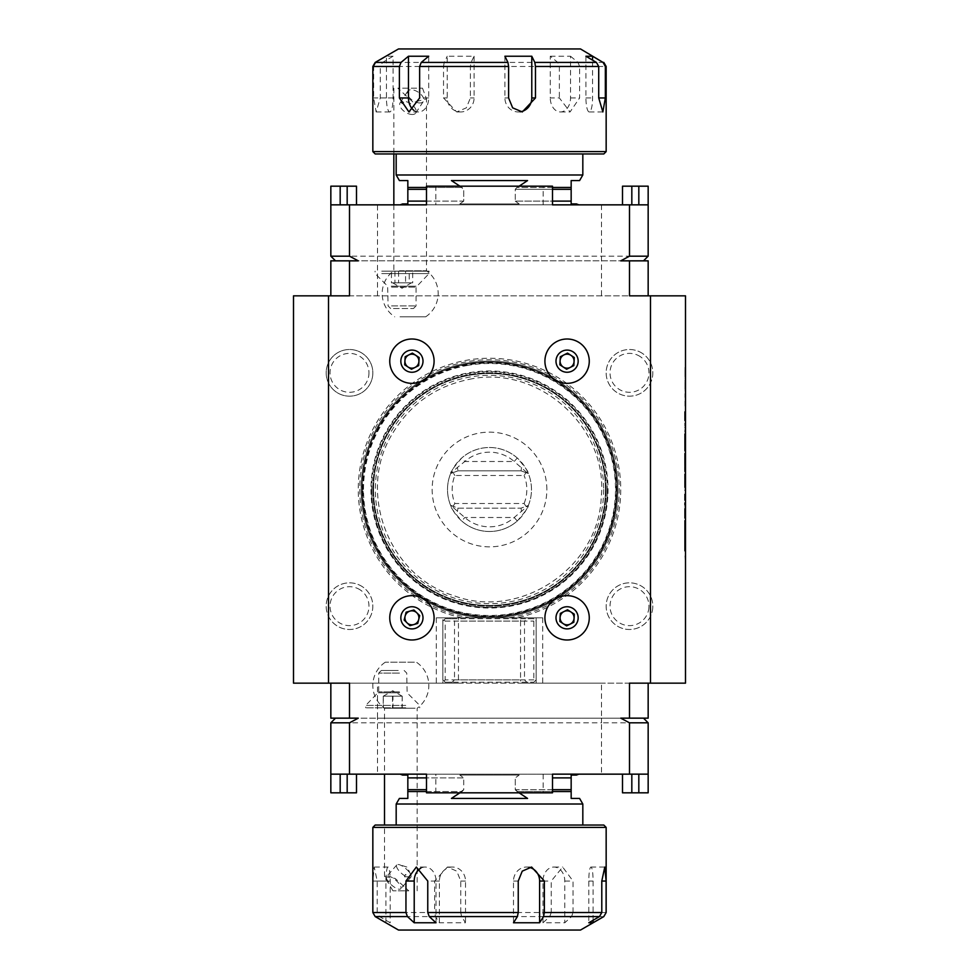 <?xml version="1.0" encoding="UTF-8"?>
<svg xmlns="http://www.w3.org/2000/svg" width="979" height="979" viewBox="0 0 979 979"><rect width="100%" height="100%" fill="white"/><g stroke="black" fill="none" stroke-linecap="round" stroke-linejoin="round"><path stroke-width="0.73" stroke-dasharray="4.89 3.67" d="M466.848 365.559A125.997 125.997 0 0 1 608.167 531.854A125.997 125.997 0 0 1 393.485 571.087A125.997 125.997 0 0 1 466.848 365.559M415.12 708.233L384.502 708.233L415.12 708.233M414.374 662.159L385.359 662.159L414.374 662.159M392.922 890.817L384.502 876.535L395.161 878.432L408.757 890.817L392.922 890.817L408.757 890.817M387.917 876.046A9.337 3.194 -138.8 0 1 397.07 881.418A9.337 3.194 -138.8 0 1 400.717 888.797A9.337 3.194 -138.8 0 1 391.588 885.053A9.337 3.194 -138.8 0 1 386.668 876.499A9.337 3.194 -138.8 0 1 387.917 876.046M398.025 864.506A9.337 3.194 -138.8 0 1 399.493 864.751A9.337 3.194 -138.8 0 1 410.654 874.516A9.337 3.194 -138.8 0 1 410.825 877.245A9.337 3.194 -138.8 0 1 401.684 873.513A9.337 3.194 -138.8 0 1 396.776 864.959A9.337 3.194 -138.8 0 1 398.025 864.506M404.486 876.817L409.369 876.817L405.367 874.48L404.486 876.817L409.369 876.817M399.456 270.767L426.501 270.767L399.456 270.767M400.019 316.841L425.645 316.841L400.019 316.841M422.5 88.183L426.501 98.903L413.162 102.269L397.841 88.183L422.5 88.183L397.841 88.183M419.856 102.954A9.337 4.981 33.3 0 1 410.336 98.561A9.337 4.981 33.3 0 1 407.729 91.231A9.337 4.981 33.3 0 1 418.266 92.185A9.337 4.981 33.3 0 1 423.332 101.473A9.337 4.981 33.3 0 1 419.856 102.954M412.281 114.494A9.337 4.981 33.3 0 1 402.761 110.113A9.337 4.981 33.3 0 1 400.154 102.783A9.337 4.981 33.3 0 1 410.678 103.737A9.337 4.981 33.3 0 1 415.757 113.026A9.337 4.981 33.3 0 1 412.281 114.494M403.801 102.183L400.864 102.183L403.128 104.52L403.801 102.183L400.864 102.183M405.734 707.817L365.742 707.817L405.734 707.817M392.506 707.817L402.222 707.817L392.506 707.817L392.506 696.155L383.242 696.155L383.242 707.817M405.734 705.418L365.742 705.418L405.734 705.418M399.481 673.075L378.738 673.075L399.481 673.075M398.233 670.493L381.32 670.493L398.233 670.493M383.242 696.155L383.474 707.817M383.474 696.155L392.958 696.155L392.958 707.817M392.958 696.155L402.222 696.155L402.222 707.817M402.222 696.155L402.002 707.817M402.002 696.155L392.506 696.155M388.21 696.155L402.112 696.155L388.21 696.155M381.749 271.183L429.059 271.183L381.749 271.183M398.575 271.183L412.697 271.183L391.441 271.183L398.575 271.183L398.575 282.845L409.198 282.845L409.198 271.183M381.749 273.582L429.059 273.582L381.749 273.582M391.539 305.925L416.063 305.925L391.539 305.925M393.485 308.507L413.481 308.507L393.485 308.507M409.198 282.845L412.697 282.845L412.697 271.183M412.697 282.845L405.563 282.845L405.563 271.183M405.563 282.845L394.929 282.845L394.929 271.183M394.929 282.845L391.441 282.845L391.441 271.183M391.441 282.845L398.575 282.845M409.124 282.845L392.689 282.845L409.124 282.845M685.019 528.366L685.496 535.28L685.496 528.366M685.496 505.335L685.496 487.958L685.496 510.695L685.496 505.348L684.554 505.348L684.554 494.065L685.496 494.065M685.496 476.443L685.496 479.734M685.496 463.251L685.496 466.799M685.496 451.319L685.496 458.013M685.496 438.127L685.496 441.664M685.496 429.965L685.496 432.473L685.496 429.965M685.019 415.647L685.496 420.958L685.496 415.647M685.019 405.991L685.019 393.729L685.496 405.991M685.496 389.128L685.496 387.451M685.496 376.56L685.496 374.884M685.019 555.95L685.496 562.925L685.496 555.95M685.496 508.419L685.496 518.221L685.496 508.419L684.554 508.419L684.554 518.221L684.554 508.419M685.496 433.758L685.496 450.94L685.496 433.758L684.554 433.758L684.554 435.655L684.554 433.758L685.496 433.758L684.554 433.758L684.554 437.968L685.496 437.968L684.554 437.968L684.554 435.655L684.554 450.94L684.554 433.758L685.496 433.758M684.554 438.91L684.554 447.342L685.496 447.342L684.554 447.342L684.554 437.356L685.496 437.356L685.496 447.342L685.496 437.356L684.554 437.356L685.496 437.356L684.554 437.356L684.554 438.91L685.496 438.91M685.496 473.958L685.496 487.518L685.496 473.958L684.554 473.958L684.554 483.92L685.496 483.92L684.554 483.92L684.554 487.518L684.554 473.958L685.496 473.958M685.496 453.314L685.496 466.432L685.496 453.314L684.554 453.314L684.554 455.211L684.554 453.314L685.496 453.314L684.554 453.314L684.554 462.529L684.554 456.912L685.496 456.912L684.554 456.912L684.554 466.432L684.554 458.466L685.496 458.466L684.554 458.466L684.554 453.314L685.496 453.314M685.496 466.432L685.496 467.986L685.496 466.432L684.554 466.432L684.554 467.986L685.496 467.986L684.554 467.986L684.554 466.432L685.496 466.432M685.496 459.004L685.496 465.894L684.554 455.211L684.554 465.894L684.554 459.004L685.496 459.004M685.496 469.687L685.496 465.894L685.496 471.584L685.496 469.687L684.554 469.687L684.554 465.894L684.554 471.584L685.496 471.584L684.554 471.584L684.554 469.687L685.496 469.687M685.496 410.58L685.496 431.017L685.496 410.58L684.554 410.58L684.554 418.168L685.496 418.168M685.496 551.091L685.496 520.449L685.496 551.091L684.554 551.091L684.554 520.449L685.496 520.449L684.554 520.449L684.554 551.091L685.496 551.091M436.304 617.822L436.304 683.158L442.838 683.158L442.838 679.891L444.001 681.054L445.164 679.891L445.164 621.09L444.001 619.927L442.838 621.09L442.838 617.822L436.304 617.822L542.696 617.822L442.838 617.822L442.838 679.891L442.838 621.09L442.838 679.891L442.838 621.09L445.164 618.765L452.163 618.765L454.501 621.09L454.501 679.891L452.163 682.228L445.164 682.228L442.838 679.891L442.838 683.158L293.504 683.158L293.504 295.842L685.496 295.842L685.496 683.158L520.559 683.158L520.559 679.891L524.499 679.891L524.499 621.09L526.837 618.765L533.836 618.765L536.162 621.09L536.162 679.891L533.836 682.228L526.837 682.228L524.499 679.891M685.019 514.954L685.496 521.88L685.496 514.954M685.019 542.133L685.496 549.109L685.496 542.133M411.914 339.003A22.162 22.162 0 0 1 424.042 342.613M419.134 357.519L418.682 365.595L415.084 367.419L411.474 369.242L404.706 364.824L405.159 356.748L408.757 354.924L412.367 353.101L419.134 357.519M377.502 774.156L330.841 774.156L330.841 722.82L377.502 722.82L377.502 774.156L435.839 774.156L426.501 774.156L426.501 792.819L552.499 792.819L543.161 792.819L552.499 792.819L552.499 774.156L543.161 774.156L648.159 774.156L622.497 774.156L648.159 774.156L648.159 722.82L601.498 722.82L601.498 774.156M638.822 774.156L638.822 792.819L631.822 792.819L631.822 774.156M638.822 792.819L648.159 792.819L648.159 774.156M622.497 774.156L622.497 792.819L631.822 792.819M330.841 792.819L340.178 792.819L340.178 774.156L356.503 774.156L330.841 774.156L330.841 792.819M347.178 774.156L347.178 792.819L340.178 792.819M347.178 792.819L356.503 792.819L356.503 774.156M620.735 718.158L377.502 718.158L377.502 722.82L601.498 722.82L601.498 718.158L358.265 718.158M330.841 774.156L340.178 774.156M426.501 774.156L552.499 774.156L426.501 774.156L426.501 792.819L426.501 774.156L552.499 774.156L552.499 792.819L552.499 774.156M400.142 774.156L578.858 774.156M330.841 722.82L335.503 718.158M643.497 718.158L648.159 722.82M411.914 595.66A22.162 22.162 0 0 0 390.535 623.672A22.162 22.162 0 0 0 423.209 636.901A22.162 22.162 0 0 0 427.346 601.914M567.086 595.66A22.162 22.162 0 0 0 546.111 625.03A22.162 22.162 0 0 0 580.694 635.322A22.162 22.162 0 0 0 579.201 599.27M567.086 339.003A22.162 22.162 0 0 0 546.111 368.373A22.162 22.162 0 0 0 580.694 378.665A22.162 22.162 0 0 0 579.201 342.613M368.826 375.226A19.47 19.47 0 0 0 341.916 354.912A19.47 19.47 0 0 0 337.779 388.382A19.47 19.47 0 0 0 368.826 375.226M372.669 375.691A23.337 23.337 0 0 0 340.398 351.351A23.337 23.337 0 0 0 335.454 391.465A23.337 23.337 0 0 0 372.669 375.691A23.337 23.337 0 0 1 349.503 396.177A23.337 23.337 0 0 1 326.191 371.885A23.337 23.337 0 0 1 351.412 349.589A23.337 23.337 0 0 1 372.669 375.691M409.956 625.667L404.143 620.037L406.114 612.205L413.884 609.99L419.697 615.607L417.727 623.452L409.956 625.667M640.144 356.54A19.47 19.47 0 0 0 610.052 371.763A19.47 19.47 0 0 0 638.284 390.205A19.47 19.47 0 0 0 640.144 356.54M642.261 353.309A23.337 23.337 0 0 0 606.197 371.555A23.337 23.337 0 0 0 640.033 393.656A23.337 23.337 0 0 0 642.261 353.309A23.337 23.337 0 0 0 607.127 366.183A23.337 23.337 0 0 0 629.497 396.177A23.337 23.337 0 0 0 642.261 353.309M534.999 681.054L536.162 679.891L536.162 617.822L536.162 679.891L536.162 621.09L534.999 619.927L533.836 621.09L533.836 679.891L534.999 681.054L533.836 682.228L445.164 682.228L444.001 681.054M444.001 619.927L445.164 618.765L533.836 618.765L534.999 619.927M533.836 679.891L445.164 679.891M445.164 621.09L533.836 621.09M454.501 679.891L520.559 679.891L520.559 621.09L454.501 621.09M526.837 682.228L452.163 682.228M452.163 618.765L526.837 618.765M524.499 621.09L520.559 621.09L520.559 617.822M436.304 683.158L458.441 683.158L458.441 617.822M454.892 503.5L453.02 506.351L458.001 508.162L520.999 508.162L525.98 506.351L524.108 503.5L454.892 503.5A37.337 37.337 0 0 1 454.892 475.5L524.108 475.5L525.98 472.649L520.999 470.838L458.001 470.838L453.02 472.649L454.892 475.5M458.001 470.838L450.67 473.506A41.999 41.999 0 0 0 450.67 505.494C450.144 506.657 453.828 511.833 461.721 520.999A41.999 41.999 0 0 0 517.279 520.999C525.172 511.833 528.856 506.669 528.33 505.494L514.195 517.499A37.337 37.337 0 0 1 464.805 517.499L450.573 505.25L458.001 508.162L520.999 508.162L528.33 505.494A41.999 41.999 0 0 0 468.5 453.13A41.999 41.999 0 0 0 468.5 525.87A41.999 41.999 0 0 0 528.33 473.506L528.33 473.506C528.88 472.367 525.197 467.203 517.279 458.001L514.195 461.501L527.754 473.298L520.999 470.838L458.001 470.838L457.401 467.46L464.805 461.501A37.337 37.337 0 0 1 514.195 461.501L464.805 461.501L461.721 458.001C453.828 467.154 450.144 472.331 450.67 473.506L457.401 467.46M517.279 520.999L514.195 517.499L464.805 517.499L461.721 520.999M517.279 458.001A41.999 41.999 0 0 0 461.721 458.001M450.67 505.494L453.02 506.351M525.98 506.351L528.33 505.494M458.001 508.162L457.401 511.54M520.999 508.162L521.599 511.54M520.999 470.838L521.599 467.46M453.02 472.649L450.67 473.506M528.33 473.506L525.98 472.649M546.857 489.5A57.357 57.357 0 0 0 489.5 432.143A57.357 57.357 0 0 0 432.143 489.5A57.357 57.357 0 0 0 489.5 546.857A57.357 57.357 0 0 0 546.857 489.5M524.108 503.5A37.337 37.337 0 0 0 524.108 475.5M360.15 589.86A19.47 19.47 0 0 0 330.07 605.083A19.47 19.47 0 0 0 358.302 623.537A19.47 19.47 0 0 0 360.15 589.86M362.267 586.629A23.337 23.337 0 0 0 326.215 604.875A23.337 23.337 0 0 0 360.039 626.976A23.337 23.337 0 0 0 362.267 586.629A23.337 23.337 0 0 0 327.145 599.503A23.337 23.337 0 0 0 349.503 629.497A23.337 23.337 0 0 0 362.267 586.629M566.633 625.899L559.866 621.481L560.086 617.443L560.318 613.405L567.526 609.758L574.294 614.176L574.073 618.214L573.841 622.252L566.633 625.899M648.587 609.966A19.47 19.47 0 0 0 623.244 587.718A19.47 19.47 0 0 0 616.648 620.796A19.47 19.47 0 0 0 648.587 609.966M652.369 610.725A23.337 23.337 0 0 0 622.008 584.059A23.337 23.337 0 0 0 614.102 623.696A23.337 23.337 0 0 0 652.369 610.725A23.337 23.337 0 0 0 632.544 583.031A23.337 23.337 0 0 0 606.209 604.63A23.337 23.337 0 0 0 629.497 629.497A23.337 23.337 0 0 0 652.369 610.725M578.858 204.844L400.142 204.844M426.501 204.844L426.501 186.181L426.501 204.844L552.499 204.844L543.161 204.844L552.499 204.844L552.499 186.181L552.499 204.844L552.499 186.181L426.501 186.181L435.839 186.181L426.501 186.181L426.501 204.844L435.839 204.844L330.841 204.844L356.503 204.844L330.841 204.844L330.841 256.18L335.503 260.842L620.735 260.842M643.497 260.842L648.159 256.18L648.159 204.844L435.839 204.844L552.499 204.844M571.161 203.913L576.398 203.913M519.188 203.913L515.26 201.111L519.188 203.913L459.812 203.913L519.188 203.913L459.812 203.913L463.74 201.111L459.812 203.913L519.188 203.913M402.602 203.913L407.839 203.913L407.839 187.454L462.125 187.454L459.897 186.181L463.74 189.314L462.125 187.454L426.501 187.454M519.103 186.181L516.875 187.454L571.161 187.454L571.161 189.314L515.26 189.314L515.26 201.111L515.26 189.314L516.875 187.454L515.26 189.314L552.499 189.314M552.499 187.454L516.875 187.454L527.559 180.577L451.441 180.577M426.501 201.111L463.74 201.111L463.74 189.314L463.74 201.111L407.839 201.111M571.161 189.314L571.161 201.111L515.26 201.111L552.499 201.111M582.823 174.984L396.177 174.984M407.839 180.577L399.408 180.577M579.592 180.577L571.161 180.577M648.159 256.18L330.841 256.18M358.265 260.842L335.503 260.842M631.822 204.844L631.822 186.181L622.497 186.181L622.497 204.844M356.503 204.844L356.503 186.181L347.178 186.181L347.178 204.844M340.178 204.844L340.178 186.181L330.841 186.181M648.159 186.181L638.822 186.181L638.822 204.844M631.822 186.181L638.822 186.181M340.178 186.181L347.178 186.181M435.839 186.181L543.161 186.181L435.839 186.181L435.839 204.844M489.5 153.948L582.823 153.948L489.5 153.948M474.093 56.231L474.093 97.949A14 13.437 -90 0 1 460.656 111.949A14 13.437 -90 0 1 447.219 97.949L447.219 56.231L474.093 56.231L471.058 62.423L470.397 66.462L559.364 66.462L557.749 62.423L550.284 56.231L550.284 97.949L559.364 97.949L570.072 111.949L579.617 97.949L579.617 66.462L606.16 66.462M393.068 56.231L386.436 56.231L386.436 97.949A14 3.316 -90 0 0 389.752 111.949A14 3.316 -90 0 0 393.068 97.949L393.068 56.231L382.569 62.423L380.28 66.462L443.524 66.462L443.524 97.949L456.716 111.949L466.334 107.849L470.397 97.949L470.397 66.462M443.524 66.462L444.185 62.423L447.219 56.231M372.84 66.462L373.66 66.462L373.66 97.949L376.144 111.949L380.28 97.949L380.28 66.462M373.66 66.462L375.936 62.423L386.436 56.231M413.823 110.297A14 10.12 -90 0 0 418.596 111.949A14 10.12 -90 0 0 428.716 97.949L428.716 56.231M504.907 56.231L504.907 97.949A14 13.437 90 0 0 520.314 111.802M585.931 56.231L585.931 97.949A14 3.316 90 0 0 589.248 111.949A14 3.316 90 0 0 592.564 97.949L592.564 60.135M550.284 56.231L570.524 56.231L570.524 97.949A14 10.12 90 0 1 560.404 111.949A14 10.12 90 0 1 550.284 97.949M570.524 56.231L577.989 62.423L579.617 66.462M559.364 66.462L559.364 97.949M606.16 151.61L372.84 151.61M375.177 153.948L603.823 153.948M580.498 48.95L398.502 48.95M566.633 369.242L559.866 364.824L560.086 360.786L560.318 356.748L567.526 353.101L574.294 357.519L574.073 361.557L573.841 365.595L566.633 369.242M536.162 679.891L536.162 683.158L536.162 679.891M458.441 683.158L520.559 683.158M372.84 489.5A116.66 116.66 0 0 1 489.5 372.84A116.66 116.66 0 0 1 606.16 489.5A116.66 116.66 0 0 1 489.5 606.16A116.66 116.66 0 0 1 372.84 489.5M349.503 295.842L330.841 295.842L330.841 260.842L648.159 260.842L648.159 295.842L629.497 295.842M330.841 295.842L648.159 295.842M629.497 683.158L648.159 683.158L648.159 718.158L601.498 718.158L601.498 683.158L330.841 683.158L330.841 718.158L377.502 718.158L377.502 683.158M648.159 683.158L601.498 683.158M330.841 683.158L349.503 683.158M605.463 489.5A115.963 115.963 0 0 0 431.519 389.079A115.963 115.963 0 0 0 431.519 589.921A115.963 115.963 0 0 0 605.463 489.5A115.963 115.963 0 0 1 489.5 605.463A115.963 115.963 0 0 1 373.537 489.5A115.963 115.963 0 0 1 489.5 373.537A115.963 115.963 0 0 1 605.463 489.5M616.66 489.5A127.16 127.16 0 0 0 425.914 379.375A127.16 127.16 0 0 0 425.914 599.625A127.16 127.16 0 0 0 616.66 489.5M617.822 489.5A128.322 128.322 0 0 1 425.339 600.629A128.322 128.322 0 0 1 425.339 378.371A128.322 128.322 0 0 1 617.822 489.5A128.322 128.322 0 0 0 489.5 361.178A128.322 128.322 0 0 0 361.178 489.5A128.322 128.322 0 0 0 489.5 617.822A128.322 128.322 0 0 0 617.822 489.5A128.322 128.322 0 0 0 489.5 361.178A128.322 128.322 0 0 0 361.178 489.5A128.322 128.322 0 0 0 489.5 617.822A128.322 128.322 0 0 0 617.822 489.5A128.322 128.322 0 0 1 425.339 600.629A128.322 128.322 0 0 1 425.339 378.371A128.322 128.322 0 0 1 617.822 489.5M362.34 489.5A127.16 127.16 0 0 1 553.086 379.375A127.16 127.16 0 0 1 553.086 599.625A127.16 127.16 0 0 1 362.34 489.5M363.05 489.5A126.45 126.45 0 0 1 552.731 379.987A126.45 126.45 0 0 1 552.731 599.013A126.45 126.45 0 0 1 363.05 489.5M606.16 489.5A116.66 116.66 0 0 0 431.164 388.467A116.66 116.66 0 0 0 431.164 590.533A116.66 116.66 0 0 0 606.16 489.5M603.664 489.5A114.164 114.164 0 0 1 432.424 588.367A114.164 114.164 0 0 1 432.424 390.633A114.164 114.164 0 0 1 603.664 489.5M461.966 617.822A131.247 131.247 0 0 1 380.733 416.038A131.247 131.247 0 0 1 598.267 416.038A131.247 131.247 0 0 1 517.034 617.822M616.892 489.5A127.392 127.392 0 0 1 425.804 599.821A127.392 127.392 0 0 1 425.804 379.179A127.392 127.392 0 0 1 616.892 489.5A127.392 127.392 0 0 1 425.804 599.821A127.392 127.392 0 0 1 425.804 379.179A127.392 127.392 0 0 1 616.892 489.5A127.392 127.392 0 0 1 425.804 599.821A127.392 127.392 0 0 1 425.804 379.179A127.392 127.392 0 0 1 616.892 489.5M396.177 804.016L582.823 804.016M489.5 825.052L582.823 825.052L489.5 825.052M576.398 775.087L571.161 775.087L571.161 791.546L516.875 791.546L515.26 789.686L519.103 792.819L516.875 791.546L552.499 791.546M459.897 792.819L462.125 791.546L407.839 791.546L407.839 777.889L463.74 777.889L463.74 789.686L451.441 798.423L527.559 798.423M552.499 789.686L515.26 789.686L515.26 777.889L515.26 789.686L571.161 789.686M399.408 798.423L407.839 798.423M571.161 798.423L579.592 798.423M426.501 791.546L462.125 791.546L463.74 789.686L463.74 777.889L459.812 775.087L519.188 775.087L515.26 777.889L519.188 775.087L459.812 775.087L463.74 777.889L426.501 777.889M407.839 775.087L402.602 775.087M459.812 775.087L519.188 775.087L459.812 775.087M606.16 912.538L573.045 912.538L571.565 916.577L564.785 922.769L542.978 922.769L549.757 916.577L551.238 912.538L460.754 912.538L461.598 916.577L465.502 922.769L439.387 922.769L435.484 916.577L434.639 912.538L377.209 912.538L379.534 916.577L390.205 922.769L385.91 922.769L375.226 916.577L372.84 912.538M603.823 825.052L375.177 825.052M372.84 827.39L606.16 827.39M573.045 912.538L573.045 881.051L562.668 867.051L551.238 881.051L551.238 912.538M460.754 912.538L460.754 881.051L456.777 871.151L447.391 867.051L434.639 881.051L434.639 912.538M377.209 912.538L377.209 881.051L374.223 867.051L372.901 881.051L372.901 912.538M398.502 930.05L580.498 930.05M529.076 867.321A14 13.057 90 0 0 526.555 867.051A14 13.057 90 0 0 513.498 881.051L513.498 922.769M593.09 920.272L593.09 881.051A14 2.154 90 0 0 590.937 867.051A14 2.154 90 0 0 588.795 881.051L588.795 922.769M542.978 922.769L542.978 881.051A14 10.904 90 0 1 553.881 867.051A14 10.904 90 0 1 564.785 881.051L564.785 922.769M439.387 922.769L439.387 881.051A14 13.057 -90 0 1 452.445 867.051A14 13.057 -90 0 1 465.502 881.051L465.502 922.769M385.91 922.769L385.91 881.051A14 2.154 -90 0 1 388.063 867.051A14 2.154 -90 0 1 390.205 881.051L390.205 922.769M436.022 922.769L436.022 881.051A14 10.904 -90 0 0 425.119 867.051A14 10.904 -90 0 0 420.762 868.214M684.554 520.914L684.554 550.626L684.554 520.914L685.496 520.914L685.496 550.626L685.496 520.914M685.496 535.77L685.496 547.371L685.496 524.169L685.496 535.77L684.554 535.77L684.554 547.371L685.496 547.371M684.554 547.371L684.554 535.77M684.554 524.169L685.496 524.169M685.496 420.799L685.496 424.482L685.496 420.799L684.554 420.799L684.554 417.127L685.496 417.127M684.554 417.127L684.554 420.799M684.554 424.482L685.496 424.482M684.554 418.168L684.554 410.58M684.554 414.386L685.496 414.386M684.554 415.928L685.496 415.928M684.554 425.681L685.496 425.681M684.554 427.223L685.496 427.223M684.554 431.017L685.496 431.017M684.554 423.442L685.496 423.442M684.554 456.985L685.496 456.985M684.554 462.529L685.496 462.529L684.554 462.529M684.554 487.518L685.496 487.518L684.554 487.518M684.554 450.94L685.496 450.94L684.554 450.94M684.554 447.342L685.496 447.342L684.554 447.342M684.554 509.349L684.554 517.279L684.554 509.349L685.496 509.349L685.496 517.279L685.496 509.349M685.496 512.653L685.496 515.223L685.496 512.262L684.554 512.653L684.554 511.258L685.496 511.258M685.496 511.748L685.496 510.867L685.496 511.748L684.554 511.748L685.496 512.262L684.554 512.653M684.554 510.867L685.496 510.867M684.554 511.576L685.496 511.576M684.554 513.804L685.496 513.804M684.554 514.599L685.496 514.599L685.496 512.984L685.496 514.599L684.554 514.599M684.554 515.223L685.496 515.223L684.554 515.223M685.496 512.984L685.496 512.005L685.496 512.984L684.554 512.984M684.554 495.607L685.496 495.607M684.554 494.065L684.554 505.348M684.554 506.889L685.496 506.889M684.554 510.695L685.496 510.695M684.554 503.108L685.496 503.108M684.554 497.846L685.496 497.846L685.019 487.958L685.496 497.797M684.554 490.259L685.496 490.259M685.496 500.477L685.496 496.794L685.496 504.161L685.496 500.477L684.554 500.477L684.554 496.794L685.496 496.794M684.554 496.794L684.554 500.477M684.554 504.161L685.496 504.161M685.019 374.884L685.019 368.19L685.496 373.745M685.019 373.745L685.496 374.627M685.019 374.627L685.496 372.705M685.019 372.705L685.496 367.566M685.019 367.566L685.496 373.256M685.019 373.256L685.496 378.237M685.019 378.237L685.496 376.768M685.019 376.768L685.496 373.17M685.019 373.17L685.496 369.022M685.019 369.022L685.496 372.962M685.019 372.962L685.019 376.56M685.019 387.451L685.019 380.758L685.496 386.313M685.019 386.313L685.496 387.182M685.019 387.182L685.496 385.261M685.019 385.261L685.496 380.121M685.019 380.121L685.496 385.824M685.019 385.824L685.496 390.805M685.019 390.805L685.496 389.336M685.019 389.336L685.496 385.738M685.019 385.738L685.496 381.59M685.019 381.59L685.496 385.53M685.019 385.53L685.019 389.128M685.019 432.473L685.019 428.496L685.496 432.473M685.019 441.664L685.496 445.457M685.019 445.457L685.496 446.926M685.019 446.926L685.496 441.59M685.019 441.59L685.496 436.658M685.019 436.658L685.496 444.05M685.019 444.05L685.496 436.45L685.496 447.55M685.019 447.55L685.496 441.211M685.019 441.211L685.019 438.127M685.019 458.013L685.496 459.481M685.019 459.481L685.496 449.851M685.019 449.851L685.496 451.76M685.019 451.76L685.496 449.985M685.019 449.985L685.496 449.018M685.019 449.018L685.496 454.66M685.019 454.66L685.496 460.118M685.019 460.118L685.496 458.649M685.019 458.649L685.496 457.364M685.019 457.364L685.496 454.635M685.019 454.635L685.496 450.475M685.019 450.475L685.019 451.319M685.019 466.799L685.496 470.581M685.019 470.581L685.496 472.049M685.019 472.049L685.496 466.726M685.019 466.726L685.496 461.782M685.019 461.782L685.496 469.174M685.019 469.174L685.496 461.574L685.496 472.673M685.019 472.673L685.496 466.347M685.019 466.347L685.019 463.251M685.019 479.734L685.496 483.149M685.019 483.149L685.496 484.605M685.019 484.605L685.496 474.974M685.019 474.974L685.496 476.883M685.019 476.883L685.496 475.121M685.019 475.121L685.496 474.142M685.019 474.142L685.496 485.241M685.019 485.241L685.496 483.773M685.019 483.773L685.496 482.488M685.019 482.488L685.496 479.771M685.019 479.771L685.496 475.61M685.019 475.61L685.019 476.443M685.019 499.266L685.019 497.797L685.019 499.266M685.019 513.302L685.019 520.412L685.496 513.302M685.019 526.702L685.019 533.812L685.496 526.702M399.677 692.826L378.322 692.826L399.677 692.826M399.481 691.847L378.738 691.847L399.481 691.847M391.221 286.174L416.479 286.174L391.221 286.174M391.539 287.153L416.063 287.153L391.539 287.153M543.161 774.156L543.161 792.819M435.839 792.819L435.839 774.156M426.501 189.314L407.839 189.314M601.498 204.844L601.498 295.842M377.502 295.842L377.502 204.844M543.161 204.844L543.161 186.181M474.093 97.949L470.397 97.949M447.219 97.949L443.524 97.949M393.068 97.949L380.28 97.949M386.436 97.949L373.66 97.949M428.716 97.949L419.636 97.949M504.907 97.949L508.603 97.949M585.931 97.949L592.564 97.949M570.524 97.949L579.617 97.949M557.749 62.423L471.058 62.423M444.185 62.423L382.569 62.423M375.936 62.423L375.177 62.423M603.823 62.423L577.989 62.423M370.968 489.5A118.532 118.532 0 0 0 548.766 592.148A118.532 118.532 0 0 0 548.766 386.852A118.532 118.532 0 0 0 370.968 489.5M607.323 489.5A117.823 117.823 0 0 1 430.589 591.536A117.823 117.823 0 0 1 430.589 387.464A117.823 117.823 0 0 1 607.323 489.5M371.677 489.5A117.823 117.823 0 0 0 548.411 591.536A117.823 117.823 0 0 0 548.411 387.464A117.823 117.823 0 0 0 371.677 489.5M470.385 617.822A129.742 129.742 0 0 1 360.382 476.724A129.742 129.742 0 0 1 495.888 359.917A129.742 129.742 0 0 1 508.615 617.822M616.954 489.5A127.454 127.454 0 0 1 425.767 599.882A127.454 127.454 0 0 1 425.767 379.118A127.454 127.454 0 0 1 616.954 489.5M407.839 789.686L426.501 789.686M552.499 777.889L571.161 777.889M379.534 916.577L435.484 916.577M461.598 916.577L549.757 916.577M571.565 916.577L603.823 916.577M513.498 881.051L518.246 881.051M593.09 881.051L588.795 881.051M542.978 881.051L551.238 881.051M564.785 881.051L573.045 881.051M439.387 881.051L434.639 881.051M465.502 881.051L460.754 881.051M385.91 881.051L372.901 881.051M390.205 881.051L377.209 881.051M436.022 881.051L427.762 881.051M684.554 455.211L685.496 455.211L684.554 455.211M684.554 465.894L685.496 465.894L684.554 465.894M684.554 435.655L685.496 435.655M684.554 439.449L685.496 439.449M469.369 379.326C538.217 364.188 608.693 427.297 601.216 497.393C598.756 567.857 520.106 620.417 454.072 595.746C389.104 576.447 356.723 492.804 391.784 434.786C409.393 404.768 435.251 386.277 469.369 379.326M385.359 662.159A27.999 27.999 0 0 0 384.502 708.233L384.502 774.156M417.164 890.817L417.164 708.233A27.999 27.999 0 0 0 416.32 662.159M384.502 876.535L384.502 825.052M410.654 874.516L407.264 867.137L399.493 864.751M396.776 864.959L386.668 876.499M410.825 877.245L400.717 888.797M425.645 316.841A27.999 27.999 0 0 0 426.501 270.767L426.501 98.903M393.839 204.844L393.839 270.767A27.999 27.999 0 0 0 394.696 316.841M393.839 88.183L393.839 153.948M415.757 113.026L423.332 101.473M400.154 102.783L407.729 91.231M381.32 670.493L378.738 673.075L378.738 691.847L365.742 705.418L365.742 707.817M404.143 670.493L406.738 673.075L407.142 692.826L419.734 705.418L419.734 707.817M402.112 696.155L392.738 690.746L383.352 696.155M413.481 308.507L416.063 305.925L416.063 287.153L429.059 273.582L429.059 271.183M390.658 308.507L388.063 305.925L387.66 286.174L375.067 273.582L375.067 271.183M392.689 282.845L402.063 288.254L411.449 282.845M460.656 111.949L456.716 111.949M389.752 111.949L376.144 111.949M418.596 111.949L408.928 111.949M518.344 111.949L522.284 111.949M589.248 111.949L602.856 111.949M560.404 111.949L570.072 111.949M542.696 617.822L542.696 683.158M526.555 867.051L531.609 867.051M590.937 867.051L604.777 867.051M553.881 867.051L562.668 867.051M452.445 867.051L447.391 867.051M388.063 867.051L374.223 867.051M425.119 867.051L416.332 867.051M684.554 550.626L685.496 550.626M684.554 438.139L685.496 438.139M684.554 517.279L685.496 517.279M684.554 518.221L685.496 518.221M684.554 512.005L685.496 512.005"/><path stroke-width="1.47" d="M650.497 683.158L650.497 295.842L685.496 295.842L685.496 683.158L629.497 683.158L629.497 718.158L648.159 718.158L648.159 683.158M417.984 351.889A11.087 11.087 0 0 0 400.852 360.566A11.087 11.087 0 0 0 416.919 371.065A11.087 11.087 0 0 0 417.984 351.889M412.367 353.101L419.134 357.519L418.682 365.595L411.474 369.242L404.706 364.824L405.159 356.748L412.367 353.101M424.042 342.613A22.162 22.162 0 0 0 389.789 359.954A22.162 22.162 0 0 0 421.925 380.953A22.162 22.162 0 0 0 424.042 342.613A22.162 22.162 0 0 1 425.535 378.665A22.162 22.162 0 0 1 390.951 368.373A22.162 22.162 0 0 1 411.914 339.003M404.927 360.786A7 7 0 0 0 415.084 367.419A7 7 0 0 0 415.745 355.316A7 7 0 0 0 404.927 360.786M552.499 791.546L571.161 791.546L571.161 798.423L571.161 775.087L576.398 775.087L578.858 774.156L552.499 774.156L552.499 792.819L426.501 792.819L426.501 774.156L400.142 774.156L402.602 775.087L407.839 775.087L407.839 798.423L399.408 798.423L396.177 804.016L396.177 825.052M552.499 774.156L648.159 774.156L648.159 792.819L638.822 792.819L638.822 774.156M631.822 774.156L631.822 792.819L638.822 792.819M631.822 792.819L622.497 792.819L622.497 774.156M426.501 187.454L407.839 187.454L407.839 180.577L407.839 203.913L402.602 203.913L400.142 204.844L426.501 204.844L349.503 204.844L349.503 256.18L358.265 260.842L349.503 260.842L349.503 295.842L328.503 295.842L328.503 683.158L349.503 683.158L349.503 718.158L358.265 718.158L349.503 722.82L349.503 774.156L426.501 774.156M349.503 722.82L330.841 722.82L330.841 774.156L349.503 774.156M629.497 774.156L629.497 722.82L620.735 718.158L629.497 718.158M643.497 718.158L648.159 722.82L648.159 774.156M648.159 722.82L629.497 722.82M340.178 774.156L340.178 792.819L347.178 792.819L347.178 774.156M340.178 792.819L330.841 792.819L330.841 774.156M356.503 774.156L356.503 792.819L347.178 792.819M330.841 722.82L335.503 718.158M650.497 295.842L629.497 295.842L629.497 260.842L620.735 260.842L629.497 256.18L629.497 204.844L552.499 204.844L578.858 204.844L576.398 203.913L571.161 203.913L571.161 201.111L571.161 203.913M426.501 204.844L426.501 186.181L552.499 186.181L552.499 204.844M427.346 601.914A22.162 22.162 0 0 0 390.425 612.426A22.162 22.162 0 0 0 417.996 639.14A22.162 22.162 0 0 0 411.914 595.66M579.201 599.27A22.162 22.162 0 0 0 544.948 616.611A22.162 22.162 0 0 0 577.084 637.61A22.162 22.162 0 0 0 567.086 595.66M579.201 342.613A22.162 22.162 0 0 0 544.948 359.954A22.162 22.162 0 0 0 577.084 380.953A22.162 22.162 0 0 0 567.086 339.003M418.706 619.536A7 7 0 0 0 410.005 611.092A7 7 0 0 0 407.044 622.852A7 7 0 0 0 418.706 619.536M413.884 609.99L419.697 615.607L417.727 623.452L409.956 625.667L404.143 620.037L406.114 612.205L413.884 609.99M419.636 609.868A11.087 11.087 0 0 0 401.17 615.13A11.087 11.087 0 0 0 414.961 628.481A11.087 11.087 0 0 0 419.636 609.868M574.073 618.214A7 7 0 0 0 563.916 611.581A7 7 0 0 0 563.255 623.684A7 7 0 0 0 574.073 618.214M567.526 609.758L574.294 614.176L573.841 622.252L566.633 625.899L559.866 621.481L560.318 613.405L567.526 609.758M573.143 608.546A11.087 11.087 0 0 0 556.011 617.223A11.087 11.087 0 0 0 572.079 627.71A11.087 11.087 0 0 0 573.143 608.546M629.497 256.18L648.159 256.18L648.159 186.181L648.159 204.844L629.497 204.844M349.503 204.844L330.841 204.844L330.841 186.181L340.178 186.181L340.178 204.844M552.499 201.111L571.161 201.111L571.161 180.577L571.161 187.454L552.499 187.454M459.897 186.181L451.441 180.577L459.897 186.181M451.441 180.577L527.559 180.577L519.103 186.181M407.839 180.577L399.408 180.577L396.177 174.984L582.823 174.984L582.823 153.948M571.161 180.577L579.592 180.577L582.823 174.984M335.503 260.842L330.841 256.18L349.503 256.18M648.159 256.18L643.497 260.842M622.497 204.844L622.497 186.181L631.822 186.181L631.822 204.844M347.178 204.844L347.178 186.181L356.503 186.181L356.503 204.844M330.841 186.181L330.841 256.18M638.822 204.844L638.822 186.181L648.159 186.181M638.822 186.181L631.822 186.181M347.178 186.181L340.178 186.181M520.314 111.802A14 13.437 90 0 0 531.781 97.949L531.781 56.231L504.907 56.231L507.942 62.423L508.603 66.462L419.636 66.462L421.251 62.423L428.716 56.231L408.476 56.231L408.476 97.949A14 10.12 -90 0 0 413.823 110.297M408.476 56.231L401.011 62.423L399.383 66.462L372.84 66.462L372.84 151.61L606.16 151.61L603.823 153.948L375.177 153.948L372.84 151.61M419.636 66.462L419.636 97.949L408.928 111.949L399.383 97.949L399.383 66.462M592.564 60.135L592.564 56.231L585.931 56.231L596.431 62.423L598.72 66.462L535.476 66.462L535.476 97.949L522.284 111.949L512.666 107.849L508.603 97.949L508.603 66.462M535.476 66.462L534.815 62.423L531.781 56.231M606.16 151.61L606.16 66.462L605.34 66.462L605.34 97.949L602.856 111.949L598.72 97.949L598.72 66.462M605.34 66.462L603.064 62.423L592.564 56.231M372.84 66.462L375.177 62.423L398.502 48.95L580.498 48.95L603.064 62.423M574.073 361.557A7 7 0 0 0 563.916 354.924A7 7 0 0 0 563.255 367.027A7 7 0 0 0 574.073 361.557M567.526 353.101L574.294 357.519L573.841 365.595L566.633 369.242L559.866 364.824L560.318 356.748L567.526 353.101M573.143 351.889A11.087 11.087 0 0 0 556.011 360.566A11.087 11.087 0 0 0 572.079 371.065A11.087 11.087 0 0 0 573.143 351.889M648.159 295.842L648.159 260.842L629.497 260.842M330.841 295.842L330.841 260.842L349.503 260.842M328.503 683.158L293.504 683.158L293.504 295.842L328.503 295.842M330.841 683.158L330.841 718.158L349.503 718.158M571.161 798.423L579.592 798.423L582.823 804.016L396.177 804.016M527.559 798.423L519.103 792.819L527.559 798.423L451.441 798.423L459.897 792.819M407.839 798.423L407.839 791.546L426.501 791.546M426.501 777.889L407.839 777.889L407.839 775.087M375.177 916.577L372.84 912.538L405.955 912.538L407.435 916.577L414.215 922.769L436.022 922.769L429.243 916.577L427.762 912.538L518.246 912.538L518.246 881.051L522.235 871.151L531.609 867.051L544.361 881.051L544.361 912.538L601.791 912.538L599.466 916.577L588.795 922.769L593.09 922.769L603.774 916.577L606.16 912.538L603.823 916.577L580.498 930.05L398.502 930.05L375.177 916.577L407.435 916.577M518.246 912.538L517.401 916.577L513.498 922.769L539.613 922.769L543.516 916.577L544.361 912.538M372.84 827.39L375.177 825.052L603.823 825.052L606.16 827.39L372.84 827.39L372.84 912.538M405.955 912.538L405.955 881.051L416.332 867.051L427.762 881.051L427.762 912.538M601.791 912.538L601.791 881.051L604.777 867.051L606.099 881.051L606.099 912.538M539.613 922.769L539.613 881.051A14 13.057 90 0 0 529.076 867.321M593.09 922.769L593.09 920.272M420.762 868.214A14 10.904 -90 0 0 414.215 881.051L414.215 922.769M407.839 201.111L426.501 201.111M552.499 189.314L571.161 189.314M407.839 189.314L426.501 189.314M408.476 97.949L399.383 97.949M531.781 97.949L535.476 97.949M598.72 97.949L605.34 97.949M375.177 62.423L401.011 62.423M421.251 62.423L507.942 62.423M534.815 62.423L596.431 62.423M571.161 789.686L552.499 789.686M571.161 777.889L552.499 777.889M426.501 789.686L407.839 789.686M599.466 916.577L543.516 916.577M517.401 916.577L429.243 916.577M539.613 881.051L544.361 881.051M601.791 881.051L606.099 881.051M414.215 881.051L405.955 881.051M384.502 825.052L384.502 774.156M393.839 153.948L393.839 204.844M396.177 174.984L396.177 153.948M606.16 66.462L603.823 62.423M582.823 804.016L582.823 825.052M606.16 912.538L606.16 827.39"/></g></svg>
